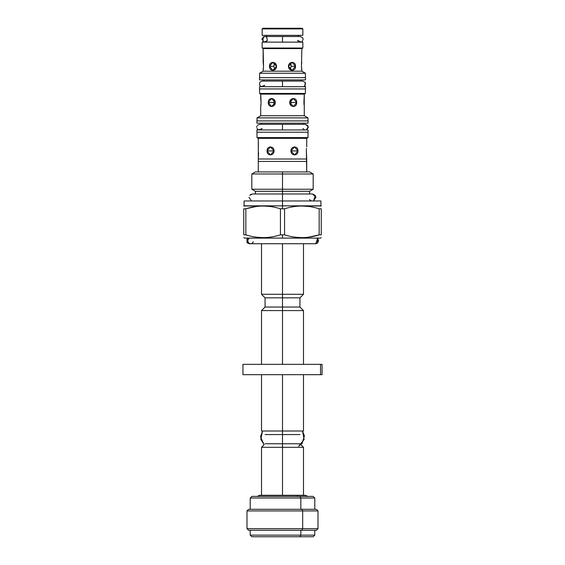 <?xml version="1.0" encoding="UTF-8"?>
<svg xmlns="http://www.w3.org/2000/svg" width="565" height="565" viewBox="0 0 565 565"><rect width="100%" height="100%" fill="white"/><g stroke="black" fill="none" stroke-linecap="round" stroke-linejoin="round"><path stroke-width="0.85" d="M282.5 181.443L282.5 187.418L282.5 181.443M275.494 63.605L274.484 63.605L274.929 63.075L274.484 63.605L275.494 63.605L274.484 63.605L273.728 66.366L269.533 66.345C269.124 71.557 276.454 71.578 276.525 66.345C276.483 61.154 269.117 61.112 269.533 66.345L272.817 70.385L276.525 66.345L272.817 62.312L269.533 66.345L273.728 66.345L269.533 66.345L273.728 66.345L274.484 63.605M290.516 63.605L289.506 63.605L290.516 63.605L291.272 66.31L290.071 69.622L291.272 66.345L295.467 66.345C295.891 61.154 288.531 61.112 288.475 66.345C288.538 71.557 295.869 71.578 295.467 66.345L292.183 62.312L288.475 66.345L292.183 70.385L295.467 66.345L291.272 66.345L295.467 66.345L291.272 66.345L290.071 63.075M291.18 65.321L290.919 64.375L291.18 65.321M274.47 63.626L274.082 64.375L274.47 63.626M291.272 150.904L291.137 149.676L291.272 150.933L297.932 150.933C298.292 145.721 290.961 145.714 290.94 150.933C290.926 156.138 298.306 156.159 297.932 150.933L291.272 150.933L291.137 152.197M305.503 86.685L259.497 86.685L259.497 88.945L305.503 88.945L305.503 86.685L259.497 86.685L259.497 88.945L305.503 88.945L305.503 86.685M303.695 86.685L304.69 86.141L305.347 82.532L302.84 81.07L262.16 81.07L263.933 81.07L263.933 79.905L263.933 81.07L262.16 81.07L282.5 81.07L282.5 86.685L282.5 81.07L302.84 81.07L262.16 81.07L259.907 82.158L259.476 84.976L261.305 86.685L264.703 85.28L263.015 86.685M305.51 82.878L304.952 85.894M298.482 36.513L298.482 35.355L298.482 36.513L300.305 36.513L282.5 36.513L282.5 42.135L282.5 36.513L264.695 36.513L261.856 38.957L263.841 42.135L267.224 40.751L265.543 42.135M297.628 40.433L301.159 42.135L302.134 41.605L303.179 39.303L302.685 37.777L300.305 36.513L264.695 36.513L263 37.064L263.085 41.768L263.841 42.135M299.457 42.135L297.776 40.751M302.84 42.135L262.16 42.135L262.16 48.032L302.84 48.032L302.84 42.135L262.16 42.135L262.16 48.032L302.84 48.032L302.84 42.135M300.898 444.733L303.483 447.318L282.5 447.318L282.5 443.765L299.937 443.765L265.063 443.765L282.5 443.765L282.5 434.563L265.063 434.563L282.5 434.563L282.5 431.017L282.5 434.563L299.937 434.563L282.5 434.563L282.5 447.318L303.483 447.318L303.483 495.293L305.425 495.293L307.685 496.395L305.425 495.293L296.477 495.293A2.874 1.752 -90 0 1 297.854 496.395A2.874 1.752 -90 0 0 296.477 495.293L259.575 495.293L257.315 496.395M301.759 530.295L248.6 530.295L246.983 528.678L318.017 528.678L316.4 530.295L301.759 530.295L302.678 528.678L318.017 528.678L318.017 510.922L246.983 510.922L246.983 528.678L302.678 528.678L301.759 530.295L250.217 530.295L250.217 535.133L314.783 535.133L313.172 536.75L299.923 536.75L300.841 535.133L314.783 535.133L314.783 530.295M301.759 509.305L302.678 510.922L302.678 528.678L302.678 510.922L246.983 510.922L248.6 509.305L301.759 509.305L302.678 510.922L318.017 510.922L316.4 509.305L250.217 509.305L250.217 498.005L300.841 498.005L300.841 509.305L300.841 498.005L250.217 498.005L251.828 496.395L299.923 496.395L300.841 498.005L314.783 498.005L300.841 498.005L299.923 496.395L255.055 496.395M314.783 509.305L314.783 498.005L313.172 496.395L299.923 496.395M261.517 536.75L299.923 536.75L300.841 535.133L300.841 530.295L300.841 535.133L250.217 535.133L251.828 536.75L299.923 536.75M303.483 364.347L303.483 310.588L282.5 310.588L282.5 364.347L282.5 293.962L282.5 364.347L282.5 310.588L261.517 310.588L261.517 364.347M302.501 431.017L304.139 439.514L298.645 446.202L302.07 443.553L304.387 435.813L302.501 431.017M282.5 200.978L282.5 205.822L244.08 205.822L244.08 200.978L282.5 200.978L282.5 193.986L312.48 193.986L316.012 197.044L313.483 200.978L282.5 200.978L282.5 205.822L320.92 205.822L320.92 200.978L282.5 200.978L282.5 193.986L252.52 193.986L249.765 195.299M311.47 200.978L309.549 199.593M261.517 374.673L261.517 431.017L303.483 431.017L303.483 374.673M261.517 431.017L282.5 431.017L282.5 374.673L282.5 431.017L303.483 431.017M261.517 243.727L261.517 294.287L282.5 294.287L282.5 297.833L265.063 297.833L265.063 307.035L282.5 307.035L282.5 310.588L261.517 310.588L265.063 307.035L299.937 307.035L299.937 297.833L282.5 297.833L282.5 307.035L299.937 307.035L303.483 310.588L282.5 310.588L282.5 294.287L303.483 294.287L299.937 297.833L265.063 297.833L261.517 294.287L303.483 294.287L303.483 243.727M282.5 243.727L282.5 294.287L282.5 243.727M253.282 241.7A2.874 2.761 90 0 1 247.922 241.283A2.874 2.761 90 0 1 249.829 238.105A2.874 2.761 90 0 0 250.648 243.727L291.773 243.727L249.327 243.727L247.357 242.943L247.237 238.882L248.473 238.105L282.5 238.105L282.5 234.842L284.576 234.842C296.109 238.529 307.635 238.529 319.161 234.842L321.245 234.842C321.245 238.529 321.245 238.529 321.245 234.842L321.245 208.803L319.161 208.803C307.635 205.123 296.109 205.123 284.576 208.803L284.576 234.842C296.109 238.529 307.635 238.529 319.161 234.842L319.161 208.803C307.635 205.123 296.109 205.123 284.576 208.803L280.424 208.803C268.891 205.123 257.365 205.123 245.839 208.803L243.755 208.803C243.755 205.123 243.755 205.123 243.755 208.803L243.755 234.842L245.839 234.842C257.365 238.529 268.891 238.529 280.424 234.842L284.576 234.842L284.576 208.803L280.424 208.803C268.891 205.123 257.365 205.123 245.839 208.803L245.839 234.842C257.365 238.529 268.891 238.529 280.424 234.842L280.424 208.803L280.424 234.842L282.5 234.842L282.5 238.105L320.433 238.105L321.245 237.639M243.755 237.639L244.567 238.105L282.5 238.105M243.755 234.842C243.755 238.529 243.755 238.529 243.755 234.842L245.839 234.842L245.839 208.803L243.755 208.803L243.755 234.842M270.797 237.067L269.547 237.236L270.797 237.067M263.128 237.639L256.708 237.236L263.128 237.639M318.844 234.941L308.299 237.236L318.844 234.941M301.872 237.639L295.453 237.236L301.872 237.639M243.755 206.006L282.5 205.822L282.5 208.803L282.5 205.822L321.245 206.006M321.245 208.803C321.245 205.123 321.245 205.123 321.245 208.803L321.245 234.842L319.161 234.842L319.161 208.803L321.245 208.803M293.8 206.649L295.453 206.416L293.8 206.649M301.872 206.006L308.292 206.416L301.872 206.006M246.156 208.704L256.701 206.416L246.156 208.704M263.128 206.006L269.547 206.416L263.128 206.006M282.5 189.24L313.172 189.24L309.62 191.295L282.5 191.295L282.5 189.24L313.172 189.24L313.172 173.971L251.828 173.971L251.828 189.24L282.5 189.24L282.5 191.295L255.38 191.295L251.828 189.24L282.5 189.24L282.5 173.971L282.5 189.24M282.5 171.922L282.5 175.15L282.5 171.922L282.5 173.971L251.828 173.971L255.38 171.922L282.5 171.922L282.5 173.971L313.172 173.971L309.62 171.922L282.5 171.922L306.717 171.922L306.717 161.428L258.283 161.428L258.283 138.347L256.997 137.599L256.997 132.21L308.087 132.21L256.913 132.21L256.913 129.95L308.087 129.95L308.087 132.21L308.087 129.95L258.728 129.95L262.118 128.545L260.43 129.95M282.5 462.495L282.5 442.798L282.5 462.495M282.5 447.318L261.517 447.318L282.5 447.318L282.5 495.293L282.5 447.318M261.355 124.335L261.355 123.17L261.355 124.335L259.575 124.335L282.5 124.335L282.5 129.95L282.5 124.335L305.425 124.335L308.264 126.772L306.272 129.95L308.25 127.718L307.833 125.642L305.425 124.335L259.575 124.335L257.407 125.324M304.57 129.95L302.882 128.545M308.087 120.91L256.913 120.91L256.913 123.17L308.087 123.17L308.087 120.91L256.913 120.91L256.913 123.17L308.087 123.17L308.087 120.91M262.16 28.893L262.16 35.355L302.84 35.355L302.84 28.893L262.16 28.893L262.16 35.355L302.84 35.355L302.84 28.893L262.16 28.893L262.803 28.25L262.16 28.893M259.497 79.905L305.503 79.905L259.497 79.905L259.497 77.645L259.497 79.905M305.503 77.645L259.497 77.645L305.503 77.645L305.503 79.905L305.503 77.645M291.272 102.505L296.703 102.505L293.397 98.472L289.711 102.505L293.397 106.545L296.703 102.505C297.098 97.307 289.739 97.272 289.711 102.505C289.746 107.724 297.077 107.731 296.703 102.505L291.272 102.505L290.608 99.913L291.272 102.505L290.608 105.104M273.728 102.505L268.297 102.505L271.603 106.545L275.289 102.505L271.603 98.472L268.297 102.505L271.949 102.505L268.297 102.505C267.902 107.71 275.261 107.738 275.289 102.505C275.254 97.293 267.923 97.279 268.297 102.505L273.728 102.505L274.392 105.104L273.728 102.505L274.392 99.913M302.197 28.25L262.803 28.25L302.197 28.25L302.84 28.893L302.197 28.25M301.872 70.385L301.872 71.19L305.425 73.238L259.575 73.238L259.575 77.645L259.575 73.238L263.128 71.19L301.872 71.19L305.425 73.238L259.575 73.238L263.128 71.19L263.128 70.385L263.128 71.19L301.872 71.19L301.449 66.345L301.872 48.59L302.84 48.032L301.872 48.59L263.128 48.59L262.16 48.032L263.128 48.59L301.872 48.59L301.449 66.345L301.858 70.335M263.467 68.196L263.128 70.385L263.551 66.345L263.128 48.59L263.142 62.362M305.425 77.645L305.425 73.238L305.425 77.645M301.067 81.07L301.067 79.905L301.067 81.07L302.84 81.07M259.575 93.458L259.575 88.945L259.575 93.458L305.425 93.458L305.425 88.945L305.425 93.458L304.295 94.115L260.705 94.115L259.575 93.458L305.425 93.458L304.295 94.115L260.705 94.115L259.575 93.458M304.231 98.804L304.295 115.747L308.003 117.887L256.997 117.887L256.997 120.91L256.997 117.887L260.705 115.747L304.295 115.747L308.003 117.887L256.997 117.887L260.705 115.747L260.705 106.545L260.705 115.747L304.295 115.747L304.26 106.347M304.295 98.472L304.295 94.115L303.913 102.505L304.295 106.545M260.705 98.472L260.705 94.115L261.087 102.505L260.705 98.472L261.087 102.505L260.705 106.545L261.087 102.505M308.003 120.91L308.003 117.887L308.003 120.91M303.645 124.335L303.645 123.17L303.645 124.335L305.425 124.335L303.645 124.335M256.997 132.21L256.997 137.599L308.003 137.599L308.003 132.21L308.003 137.599L306.717 138.347L258.283 138.347L256.997 137.599L308.003 137.599L306.717 138.347L258.283 138.347L258.353 147.331M258.551 152.79L258.283 159.005L306.717 159.005L306.717 161.428L258.283 161.428L258.283 171.922L258.283 159.005L306.717 159.005L306.378 150.933L306.717 171.922M306.717 146.9L306.717 138.347L306.717 146.9M267.068 150.933C266.687 156.138 274.06 156.159 274.06 150.933C274.046 145.721 266.715 145.714 267.068 150.933L273.728 150.933L267.068 150.933L270.395 154.972L274.06 150.933L270.395 146.9L267.068 150.933L273.728 150.933L267.068 150.933M258.283 154.972L258.283 146.9M306.378 150.777L306.392 150.043M306.421 149.442L306.513 148.376M297.932 150.933L293.8 150.933L297.932 150.933L294.605 146.9L290.94 150.933L294.605 154.972L297.932 150.933L291.272 150.933L297.932 150.933M273.863 152.197L273.863 149.676M304.012 104.567L303.913 102.505M303.991 100.676L304.111 99.595M260.755 98.72L260.868 99.468M261.023 100.909L261.087 102.442M261.002 104.363L260.705 106.545M263.177 62.56L263.551 66.345L263.128 70.385M301.449 66.296L301.555 64.297M301.71 63.16L301.83 62.496M301.802 70.046L301.668 69.262L301.802 70.046M274.929 69.622L273.728 66.345M267.33 40.525L266.765 37.396M266.722 37.354L265.924 36.789M309.62 193.986L309.62 191.295L282.5 191.295L282.5 192.538L282.5 187.418L282.5 193.986L282.5 191.295L255.38 191.295L255.38 193.986M266.518 36.513L266.518 35.355L266.518 36.513M313.483 200.978L315.305 195.384L312.48 193.986L252.52 193.986L250.436 194.664M320.539 364.347L320.539 374.673L242.95 374.673L242.95 364.347L320.539 364.347L320.539 374.673L322.05 374.673L322.05 364.347L244.461 364.347M244.461 374.673L320.539 374.673M264.102 444.733L260.55 436.766L262.499 431.017L260.811 439.302L264.102 444.733L261.517 447.318L261.517 495.293M246.997 242.533L247.06 239.08L248.473 238.105L247.908 238.352L247.025 242.569L249.327 243.727L315.673 243.727L317.262 243.247L317.791 238.91L316.527 238.105L317.636 238.748L315.673 243.727L317.579 242.999L318.54 240.662L318.095 239.306L316.527 238.105M315.673 243.727L314.352 243.727M250.648 243.727L249.327 243.727M256.884 126.214L256.708 127.337M256.955 128.389L258.728 129.95M305.425 124.335L259.575 124.335M300.305 36.513L264.695 36.513M305.425 495.293L259.575 495.293L305.425 495.293M248.96 197.347L251.517 200.978M312.48 193.986L252.52 193.986"/></g></svg>
